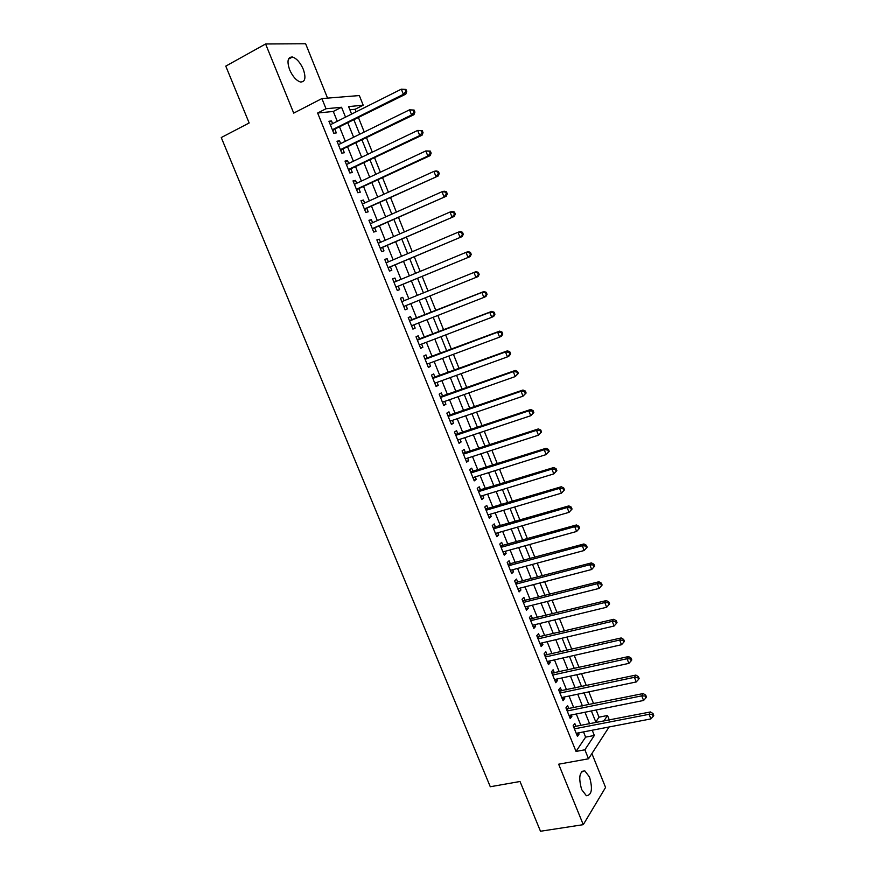 <?xml version="1.0" encoding="UTF-8"?>
<svg xmlns="http://www.w3.org/2000/svg" width="875" height="875" viewBox="0 0 875 875"><rect width="100%" height="100%" fill="white"/><g stroke="black" fill="none" stroke-linecap="round" stroke-linejoin="round"><path stroke-width="1.31" d="M589.531 777.044L584.806 770.864C579.403 771.367 578.353 777.591 581.656 789.567L586.359 795.714C591.784 795.156 592.845 788.933 589.531 777.044M303.275 69.256C300.267 62.508 296.658 58.428 292.436 57.006C287.7 56.952 286.77 61.206 289.647 69.792C292.677 76.53 296.275 80.598 300.442 81.998C305.211 82.053 306.163 77.809 303.275 69.256M595.788 721.973L599.003 717.183L607.513 715.498L609.328 720.016M327.556 98.12L305.627 43.75L265.595 43.98L225.772 66.128L249.156 122.981L221.255 137.55L490.284 786.745L520.023 781.495L540.488 831.25L583.264 824.666L605.566 787.445L591.894 753.561M337.269 121.275L333.298 111.453L317.636 113.017L326.014 108.752L321.902 98.58L359.341 95.55L363.202 105.208L348.589 106.597L351.608 114.089M356.136 111.825L355.108 109.266L363.202 105.208M599.003 717.183L596.127 710.008M593.589 703.664L588.853 691.873M586.338 685.595L581.558 673.673M579.064 667.461L574.23 655.408M571.758 649.261L566.88 637.087M564.43 630.995L559.497 618.702M557.08 612.675L552.092 600.25M549.697 594.278L544.666 581.722M542.292 575.827L537.206 563.139M534.866 557.309L529.725 544.491M527.406 538.716L522.222 525.777M519.925 520.067L514.686 506.997M512.422 501.353L507.117 488.152M504.886 482.573L499.527 469.23M497.317 463.717L491.914 450.253M489.727 444.806L484.269 431.2M482.114 425.819L476.602 412.081M474.469 406.777L468.902 392.897M466.802 387.658L461.18 373.636M459.102 368.462L453.425 354.309M451.38 349.212L445.648 334.917M443.625 329.886L437.839 315.459M435.848 310.494L429.997 295.925M428.028 291.025L422.155 276.391M420.164 271.403L414.302 256.802M412.256 251.705L406.416 237.147M404.327 231.941L398.497 217.416M396.364 212.1L390.556 197.619M388.38 192.194L382.583 177.745M380.363 172.211L374.577 157.795M372.312 152.152L366.548 137.78M364.241 132.027L358.488 117.688M576.034 726.534L574.777 723.417L573.147 725.736L577.478 736.433L579.075 734.081L578.583 732.856M568.838 708.717L567.58 705.589L565.928 707.853L570.259 718.594L571.9 716.297L571.364 714.984M561.619 690.834L560.35 687.706L558.677 689.905L563.03 700.678L564.692 698.447L564.123 697.047M554.378 672.897L553.109 669.758L551.403 671.902L555.767 682.708L557.452 680.531L556.861 679.044M547.105 654.894L545.836 651.744L544.097 653.833L548.483 664.683L550.2 662.561L549.566 660.986M539.809 636.836L538.53 633.664L536.78 635.698L541.177 646.581L542.916 644.525L542.248 642.862M532.492 618.712L531.212 615.53L529.419 617.509L533.837 628.425L535.609 626.423L534.898 624.673M525.153 600.523L523.862 597.33L522.047 599.244L526.477 610.214L528.27 608.256L527.538 606.419M517.781 582.269L516.491 579.075L514.642 580.923L519.094 591.927L520.92 590.034L520.144 588.109M510.387 563.959L509.086 560.744L507.216 562.538L511.678 573.584L513.538 571.747L512.717 569.734M502.972 545.584L501.67 542.358L499.767 544.086L504.241 555.166L506.122 553.394L505.269 551.294M495.523 527.144L494.211 523.906L492.286 525.58L496.77 536.692L498.684 534.986L497.798 532.788M488.053 508.627L486.741 505.389L484.772 506.997L489.289 518.153L491.225 516.502L490.306 514.216M480.55 490.066L479.238 486.806L477.247 488.359L481.764 499.548L483.744 497.962L482.781 495.578M473.025 471.428L471.702 468.158L469.689 469.645L474.228 480.878L476.23 479.358L475.223 476.875M465.478 452.725L464.144 449.444L462.098 450.866L466.659 462.142L468.683 460.677L467.644 458.106M457.898 433.956L456.564 430.664L454.486 432.031L459.058 443.341L461.114 441.941L460.042 439.272M450.286 415.122L448.963 411.819L446.852 413.12L451.434 424.473L453.523 423.139L452.408 420.372M442.663 396.222L441.317 392.908L439.184 394.144L443.789 405.541L445.911 404.261L444.752 401.406M435.006 377.256L433.661 373.931L431.484 375.102L436.111 386.531L438.255 385.328L437.062 382.364M427.317 358.225L425.972 354.889L423.762 355.994L428.4 367.467L430.588 366.319L429.352 363.267M419.606 339.117L418.25 335.77L416.019 336.809L420.667 348.327L422.887 347.244L421.608 344.094M411.863 319.955L410.506 316.586L408.242 317.57L412.912 329.12L415.155 328.103L413.842 324.855M404.097 300.705L402.73 297.336L400.433 298.255L405.125 309.848L407.4 308.897L406.044 305.55M396.266 281.312L394.931 278.02L392.602 278.863L397.305 290.5L399.613 289.625L398.256 286.245M388.402 261.855L387.111 258.639L384.748 259.416L389.462 271.097L391.803 270.277L390.436 266.886M380.516 242.32L379.247 239.181L376.863 239.892L381.598 251.606L383.972 250.863L382.594 247.461M372.597 222.709L371.361 219.658L368.944 220.292L373.691 232.061L376.097 231.383L374.719 227.959M364.656 203.044L363.453 200.058L360.992 200.627L365.772 212.439L368.2 211.827L366.822 208.392M356.683 183.291L355.513 180.392L353.019 180.895L357.809 192.741L360.281 192.194L358.892 188.759M348.677 163.472L347.539 160.65L345.023 161.088L349.825 172.977L352.33 172.506L350.93 169.05M340.648 143.588L339.544 140.842L336.984 141.203L341.808 153.147L344.345 152.742L342.945 149.275M355.108 109.266L349.88 109.791M317.636 113.017L576.023 751.428L585.616 737.133L583.516 731.905M580.956 725.572L576.286 713.989M573.748 707.711L569.034 696.019M566.53 689.795L561.761 677.983M559.278 671.814L554.466 659.881M552.005 653.778L547.138 641.714M544.698 635.677L539.788 623.481M537.381 617.509L532.416 605.194M530.031 599.287L525.011 586.841M522.648 580.989L517.584 568.422M515.244 562.636L510.125 549.938M507.817 544.217L502.655 531.387M500.369 525.733L495.141 512.783M492.887 507.183L487.616 494.102M485.384 488.578L480.047 475.355M477.848 469.897L472.467 456.542M470.291 451.15L464.855 437.664M462.7 432.337L457.209 418.72M455.098 413.459L449.553 399.711M447.453 394.527L441.853 380.636M439.786 375.506L434.131 361.484M432.097 356.431L426.387 342.278M424.375 337.291L418.611 322.984M416.62 318.073L410.802 303.636M408.844 298.791L403.003 284.288M401.012 279.344L395.172 264.884M393.137 259.842L387.319 245.405M385.241 240.253L379.444 225.87M377.322 220.609L371.536 206.248M369.37 200.889L363.595 186.572M361.386 181.092L355.633 166.819M353.38 161.23L347.637 146.989M345.33 141.291L339.609 127.094M332.587 123.627L331.516 120.958L328.923 121.253L333.769 133.23L336.339 132.902L334.928 129.423M609.098 726.972L588.514 758.789L558.655 764.203L583.264 824.666M588.514 758.789L584.883 749.788L594.333 735.47L592.222 730.231M576.023 751.428L584.883 749.788M265.595 43.98L293.716 113.116L321.902 98.58M603.827 721.087L607.513 715.498M353.959 119.952L359.702 134.247M362.009 139.989L367.773 154.328M370.027 159.961L375.802 174.344M378.022 179.856L383.819 194.283M385.984 199.686L391.792 214.145M393.925 219.439L399.744 233.942M401.833 239.127L407.663 253.662M409.708 258.738L415.559 273.306M417.561 278.283L423.423 292.884M425.392 297.773L431.233 312.309M433.212 317.264L438.998 331.669M441.022 336.689L446.742 350.941M448.787 356.037L454.464 370.158M456.542 375.32L462.153 389.298M464.253 394.527L469.82 408.384M471.942 413.678L477.455 427.383M479.609 432.753L485.067 446.327M487.244 451.763L492.647 465.205M494.856 470.706L500.205 484.017M502.436 489.573L507.73 502.753M509.994 508.386L515.233 521.434M517.519 527.122L522.703 540.039M525.022 545.803L530.152 558.589M532.492 564.408L537.578 577.062M539.941 582.958L544.972 595.481M547.367 601.431L552.344 613.834M554.761 619.85L559.694 632.122M562.133 638.203L567.011 650.344M569.483 656.48L574.306 668.5M576.8 674.702L581.58 686.602M584.095 692.869L588.831 704.638M591.369 710.959L596.05 722.608M345.527 117.141L341.556 107.264L326.014 108.752M589.652 723.866L584.981 712.25M582.444 705.939L577.719 694.203M575.203 687.958L570.434 676.091M567.952 669.911L563.128 657.923M560.656 651.798L555.789 639.691M553.35 633.62L548.428 621.392M546.011 615.387L541.034 603.028M538.65 597.089L533.619 584.598M531.256 578.725L526.181 566.114M523.841 560.295L518.711 547.553M516.403 541.811L511.219 528.938M508.933 523.25L503.705 510.245M501.441 504.634L496.158 491.488M493.927 485.942L488.589 472.675M486.38 467.195L480.988 453.786M478.811 448.372L473.364 434.831M471.209 429.483L465.708 415.811M463.586 410.528L458.03 396.725M455.93 391.508L450.319 377.573M448.252 372.422L442.586 358.345M440.541 353.27L434.82 339.052M432.808 334.042L427.033 319.692M425.042 314.748L419.212 300.256M417.255 295.389L411.392 280.82M409.402 275.866L403.55 261.341M401.516 256.277L395.686 241.784M393.608 236.611L387.789 222.162M385.667 216.88L379.87 202.464M377.694 197.083L371.908 182.7M369.698 177.198L363.934 162.859M361.67 157.248L355.917 142.953M353.62 137.233L347.878 122.97M333.298 111.453L341.556 107.264M585.616 737.133L594.333 735.47M329.263 122.095L331.516 120.958M337.291 141.947L339.544 140.842M345.286 161.733L347.539 160.65M353.248 181.453L355.513 180.392M361.189 201.097L363.453 200.058M369.097 220.675L371.361 219.658M376.972 240.177L379.247 239.181M384.825 259.613L387.111 258.639M392.645 278.972L394.931 278.02M400.444 298.266L402.73 297.336M405.114 309.816L407.4 308.897M412.858 329L415.155 328.103M420.591 348.119L422.887 347.244M428.28 367.172L430.588 366.319M435.958 386.159L438.255 385.328M443.592 405.07L445.911 404.261M451.216 423.927L453.523 423.139M458.806 442.706L461.114 441.941M466.364 461.431L468.683 460.677M473.9 480.08L476.23 479.358M481.414 498.673L483.744 497.962M488.895 517.191L491.225 516.502M496.355 535.653L498.684 534.986M503.781 554.05L506.122 553.394M511.186 572.381L513.538 571.747M518.569 590.647L520.92 590.034M525.93 608.847L528.27 608.256M533.258 626.992L535.609 626.423M540.564 645.072L542.916 644.525M547.837 663.086L550.2 662.561M555.1 681.045L557.452 680.531M562.319 698.939L564.692 698.447M569.527 716.767L571.9 716.297M576.712 734.541L579.075 734.081M332.544 130.211L405.781 94.139L403.386 94.336L332.358 129.741M405.792 91.58L403.386 94.336L401.33 89.162L405.934 89.436L404.983 89.502L405.792 91.58L406.755 91.503L405.934 89.436M330.345 124.753L401.33 89.162L404.983 89.502M333.605 130.08L332.795 130.834M405.781 94.139L406.755 91.503M340.572 150.084L413.93 114.712L411.567 114.986L340.408 149.669M413.973 112.23L411.567 114.986L409.522 109.834L414.105 110.064L413.164 110.173L413.973 112.23L414.925 112.131L414.105 110.064M338.395 144.692L409.522 109.834L413.164 110.173M341.622 149.92L340.812 150.664M413.93 114.712L414.925 112.131M348.567 169.87L422.045 135.209L419.727 135.559L348.425 169.509M422.122 132.814L419.727 135.559L417.681 130.43L422.242 130.627L421.312 130.758L422.122 132.814L423.052 132.672L422.242 130.627M346.423 164.555L417.681 130.43L421.312 130.758M349.606 169.684L348.786 170.417M422.045 135.209L423.052 132.672M356.541 189.591L430.139 155.63L427.842 156.056L356.42 189.284M430.248 153.311L427.842 156.056L425.819 150.938L430.347 151.102L429.439 151.266L430.248 153.311L431.156 153.147L430.347 151.102M354.419 184.352L425.819 150.938L429.439 151.266M357.558 189.372L356.748 190.105M430.139 155.63L431.156 153.147M364.481 209.245L438.2 175.973L364.372 208.994M438.331 173.742L435.936 176.477L433.913 171.38L436.188 170.898L438.43 171.511L437.522 171.708L438.331 173.742L439.239 173.545L438.43 171.511M362.392 204.072L433.913 171.38L437.522 171.708M365.488 209.005L364.667 209.716M438.2 175.973L439.239 173.545M372.389 228.834L446.228 196.252L372.312 228.627M446.392 194.097L443.997 196.82L441.984 191.745L444.216 191.188L446.48 191.833L445.583 192.062L446.392 194.097L447.278 193.867L446.48 191.833M370.333 223.727L441.984 191.745L445.583 192.062M373.384 228.55L372.564 229.261M446.228 196.252L447.278 193.867M380.275 248.336L454.223 216.442L380.209 248.194M454.42 214.364L452.025 217.087L450.023 212.034L452.222 211.4L454.497 212.089L453.622 212.341L454.42 214.364L455.295 214.112L454.497 212.089M378.273 243.294L450.023 212.034L453.622 212.341M381.248 248.041L380.428 248.73M454.223 216.442L455.295 214.112M388.128 267.783L462.197 236.567L388.095 267.684M462.416 234.566L460.031 237.289L458.03 232.247L460.206 231.536L462.481 232.269L461.617 232.553L462.416 234.566L463.28 234.281L462.481 232.269M386.127 262.817L458.03 232.247L461.617 232.553M389.091 267.455L388.27 268.133M462.197 236.567L463.28 234.281M395.959 287.153L470.137 256.616L395.938 287.109M470.389 254.691L468.005 257.403L466.014 252.383L468.147 251.606L470.444 252.372L469.591 252.689L470.389 254.691L471.231 254.384L470.444 252.372M393.98 282.264L466.014 252.383L469.591 252.689M396.911 286.792L396.08 287.47M470.137 256.616L471.231 254.384M479.161 274.4L478.373 272.409L477.531 272.748L478.33 274.75L479.161 274.4L478.045 276.587L403.758 306.469M478.33 274.75L475.945 277.452L473.966 272.442L476.066 271.6L478.373 272.409M401.811 301.634L473.966 272.442L477.531 272.748M404.48 306.184L403.867 306.731M401.691 301.361L402.631 301.306M487.058 294.35L486.27 292.359L485.45 292.731L486.238 294.722L487.058 294.35L485.931 296.483L483.864 297.423L411.545 325.752M486.238 294.722L483.864 297.423L481.884 292.436L483.963 291.517L409.456 320.578M409.609 320.939L481.884 292.436L485.45 292.731M486.27 292.359L483.963 291.517M494.933 314.234L494.145 312.244L493.336 312.637L494.123 314.628L494.933 314.234L493.784 316.312L491.75 317.319L419.311 344.969M494.123 314.628L491.75 317.319L489.781 312.353L491.816 311.358L417.189 339.719M417.375 340.178L489.781 312.353L493.336 312.637M494.145 312.244L491.816 311.358M502.764 334.031L501.987 332.052L501.189 332.478L501.977 334.458L502.764 334.031L501.605 336.066L499.603 337.137L427.055 364.12M501.977 334.458L499.603 337.137L497.645 332.194L499.647 331.133L424.9 358.805M425.119 359.341L497.645 332.194L501.189 332.478M501.987 332.052L499.647 331.133M510.584 353.762L509.797 351.794L509.009 352.242L509.797 354.222L510.584 353.762L509.403 355.753L507.434 356.891L434.766 383.206M509.797 354.222L507.434 356.891L505.477 351.958L507.456 350.831L432.589 377.814M432.841 378.438L505.477 351.958L509.009 352.242M509.797 351.794L507.456 350.831M518.361 373.417L517.584 371.459L516.808 371.941L517.595 373.898L518.361 373.417L515.233 376.578L442.444 402.216M517.595 373.898L515.233 376.578L513.286 371.656L515.222 370.464L440.234 396.758M440.53 397.469L513.286 371.656L516.808 371.941M517.584 371.459L515.222 370.464M526.116 393.006L525.339 391.048L524.584 391.562L525.361 393.52L526.116 393.006L522.998 396.178L450.1 421.159M525.361 393.52L522.998 396.178L521.062 391.289L522.977 390.02L447.869 415.647M448.186 416.434L521.062 391.289L524.584 391.562M525.339 391.048L522.977 390.02M533.848 412.53L533.072 410.572L532.328 411.108L533.094 413.066L533.848 412.53L530.742 415.723L457.723 440.048M533.094 413.066L530.742 415.723L528.806 410.845L530.688 409.511L455.47 434.459M455.82 435.334L528.806 410.845L532.328 411.108M533.072 410.572L530.688 409.511M541.538 431.966L540.772 430.03L540.039 430.588L540.805 432.534L541.538 431.966L538.453 435.181L465.325 458.861M540.805 432.534L538.453 435.181L536.528 430.325L538.377 428.925L463.039 453.206M463.433 454.158L536.528 430.325L540.039 430.588M540.772 430.03L538.377 428.925M549.216 451.347L548.45 449.411L547.717 450.002L548.494 451.938L549.216 451.347L546.142 454.584L472.905 477.608M548.494 451.938L546.142 454.584L544.228 449.739L546.044 448.273L470.586 471.887M471.012 472.927L544.228 449.739L547.717 450.002M548.45 449.411L546.044 448.273M556.85 470.652L556.095 468.727L555.384 469.339L556.139 471.264L556.85 470.652L553.798 473.9L480.452 496.289M556.139 471.264L553.798 473.9L551.895 469.077L553.678 467.545L478.111 490.503M478.559 491.619L551.895 469.077L555.384 469.339M556.095 468.727L553.678 467.545M564.473 489.88L563.708 487.966L563.008 488.6L563.773 490.525L564.473 489.88L561.433 493.161L487.966 514.905M563.773 490.525L561.433 493.161L559.53 488.348L561.291 486.752L485.603 509.053M486.095 510.256L559.53 488.348L563.008 488.6M563.708 487.966L561.291 486.752M572.053 509.053L571.298 507.139L570.609 507.806L571.375 509.72L572.053 509.053L569.034 512.345L495.469 533.455M571.375 509.72L569.034 512.345L567.142 507.555L568.87 505.892L493.073 527.538M493.598 528.817L567.142 507.555L570.609 507.806M571.298 507.139L568.87 505.892M579.611 528.15L578.856 526.236L578.189 526.936L578.944 528.839L579.611 528.15L576.614 531.464L502.939 551.939M578.944 528.839L576.614 531.464L574.722 526.684L576.417 524.967L500.522 545.967M501.069 547.323L574.722 526.684L578.189 526.936M578.856 526.236L576.417 524.967M587.147 547.17L586.392 545.278L585.736 545.989L586.491 547.892L587.147 547.17L584.161 550.506L510.377 570.358M586.491 547.892L584.161 550.506L582.28 545.759L583.942 543.966L507.938 564.32M508.517 565.764L582.28 545.759L585.736 545.989M586.392 545.278L583.942 543.966M515.944 584.139L589.805 564.747L591.686 569.494L517.792 588.722M515.331 582.619L591.445 562.898L589.805 564.747L593.25 564.987L594.005 566.88L594.65 566.136L593.906 564.244L593.25 564.987M593.906 564.244L591.445 562.898M591.686 569.494L594.005 566.88M523.337 602.448L597.308 583.68L599.178 588.405L525.186 607.009M522.692 600.852L598.916 581.766L597.308 583.68L600.742 583.909L601.497 585.802L602.131 585.025L601.388 583.144L600.742 583.909M601.388 583.144L598.916 581.766M599.178 588.405L601.497 585.802M530.709 620.692L604.778 602.536L606.648 607.25L532.547 625.242M530.031 619.019L606.364 600.556L604.778 602.536L608.213 602.766L608.956 604.647L609.591 603.848L608.847 601.978L608.213 602.766M608.847 601.978L606.364 600.556M606.648 607.25L608.956 604.647M538.059 638.881L612.227 621.338L614.086 626.019L539.886 643.409M537.348 637.131L613.78 619.292L612.227 621.338L615.65 621.556L616.394 623.438L617.017 622.606L616.273 620.736L615.65 621.556M616.273 620.736L613.78 619.292M614.086 626.019L616.394 623.438M545.377 656.994L619.653 640.062L621.502 644.733L547.203 661.522M544.644 655.167L621.173 637.952L619.653 640.062L623.066 640.281L623.809 642.152L624.411 641.298L623.667 639.439L623.066 640.281M623.667 639.439L621.173 637.952M621.502 644.733L623.809 642.152M552.672 675.052L627.047 658.722L628.884 663.37L554.498 679.558M551.906 673.159L628.534 656.556L627.047 658.722L630.459 658.941L631.192 660.8L631.783 659.925L631.05 658.066L630.459 658.941M631.05 658.066L628.534 656.556M628.884 663.37L631.192 660.8M559.945 693.055L634.408 677.316L636.245 681.953L561.761 697.539M559.147 691.075L635.873 675.084L634.408 677.316L637.82 677.523L638.553 679.383L639.133 678.486L638.4 676.627L637.82 677.523M638.4 676.627L635.873 675.084M636.245 681.953L638.553 679.383M567.197 710.981L641.758 695.844L643.584 700.459L569.002 715.455M566.366 708.936L643.191 693.558L641.758 695.844L645.148 696.052L645.881 697.9L646.45 696.981L645.717 695.133L645.148 696.052M645.717 695.133L643.191 693.558M643.584 700.459L645.881 697.9M574.416 728.853L649.075 714.306L650.891 718.911L576.209 733.316M573.552 726.731L650.475 711.955L649.075 714.306L652.455 714.503L653.188 716.352L653.745 715.4L653.023 713.562L652.455 714.503M653.023 713.562L650.475 711.955M650.891 718.911L653.188 716.352M409.588 320.895L410.517 320.48M417.331 340.069L418.25 339.642M425.064 359.188L425.961 358.728M432.753 378.241L433.65 377.748M440.42 397.217L441.306 396.703M448.066 416.128L448.93 415.592M455.678 434.973L456.531 434.416M463.269 453.764L464.111 453.173M470.827 472.478L471.658 471.855M478.363 491.127L479.183 490.481M485.877 509.709L486.675 509.042M493.358 528.227L494.145 527.538M500.806 546.678L501.594 545.967M508.244 565.075L509.009 564.331M515.648 583.406L516.403 582.63M523.02 601.661L523.775 600.873M530.381 619.861L531.114 619.052M537.709 638.006L538.431 637.164M545.005 656.075L545.716 655.211M552.289 674.089L552.989 673.203M559.541 692.048L560.23 691.13M566.77 709.931L567.448 709.002M573.967 727.759L574.634 726.808M584.806 770.864L581.831 771.389M292.436 57.006L288.422 59.183"/></g></svg>
